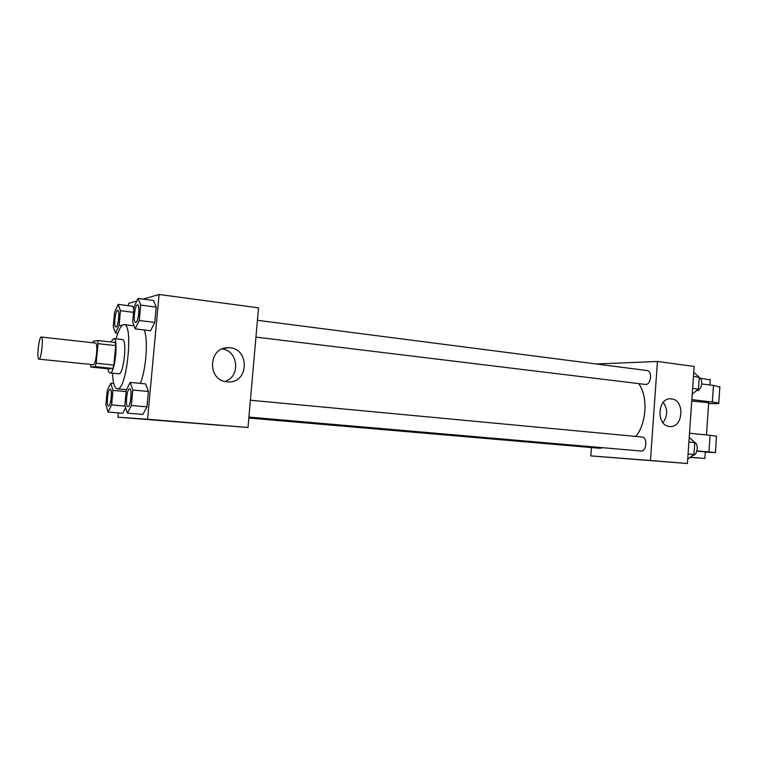 <?xml version="1.0" encoding="UTF-8"?>
<svg xmlns="http://www.w3.org/2000/svg" width="758" height="758" viewBox="0 0 758 758"><rect width="100%" height="100%" fill="white"/><g stroke="black" fill="none" stroke-linecap="round" stroke-linejoin="round"><path stroke-width="1.14" d="M39.028 359.15L38.933 359.15C36.45 359.387 38.914 336.277 41.302 337.035C43.727 336.704 41.406 359.339 39.028 359.15M41.302 337.035L95.423 343.052C98.369 342.796 96.114 364.939 93.215 364.693L38.933 359.15M97.611 340.484L115.244 342.464L115.709 345.62L113.88 365.062L96.181 363.234L98.038 343.658L97.611 340.484L93.357 341.308L92.874 342.768M113.88 365.062L112.8 368.435L108.356 368.843L90.913 367.071L90.562 364.437M90.913 367.071L95.138 366.635L96.181 363.234M112.8 368.435L95.138 366.635M107.939 368.795C108.394 371.411 109.076 372.794 109.995 372.936C114.884 374.376 118.75 338.191 113.672 338.561L110.867 341.972M113.672 338.561L122.341 339.546C127.448 339.167 123.857 374.386 118.845 373.808L109.995 372.936M115.709 345.62L98.038 343.658M116.135 338.845C118.655 329.427 121.308 324.661 124.085 324.566C133.721 323.751 126.813 390.522 117.433 388.826L117.225 388.816C114.534 388.134 112.942 382.923 112.468 373.182M144.228 329.986C148.36 339.082 146.114 370.065 140.306 383.377M132.707 306.241L133.834 309.179L132.707 306.241L118.163 304.375L114.581 312.334L113.245 326.509L115.472 333.008L119.101 325.163L120.456 310.704L118.163 304.375M135.208 328.915L150.596 330.744L154.793 322.415L156.205 307.113L153.4 300.452L138.051 298.434L134.043 306.952L132.631 322.046L135.208 328.915L139.273 320.52L140.704 305.114L138.051 298.434M118.333 412.921L117.926 417.194L147.564 419.24L159.085 294.483L143.224 299.116M136.857 300.973L128.585 303.389L128.367 305.682M122.711 413.29L125.62 407.7L122.711 413.29L108.034 412.058L111.606 404.933L112.97 390.379L110.753 383.235L107.219 390.484L105.883 404.763L108.034 412.058M127.363 413.11L142.855 414.408L146.986 406.885L148.407 391.469L145.678 383.899L130.224 382.402L126.283 390.133L124.862 405.331L127.363 413.11L131.361 405.521L132.802 390.01L130.224 382.402M159.085 294.483L258.525 307.852L247.999 427.484L117.926 417.194M247.999 427.484L147.564 419.24M227.049 381.833C206.906 380.715 208.147 346.804 228.272 347.761C249.742 347.05 249.553 383.387 228.092 381.899L227.049 381.833M220.976 425.399L206.697 424.243L220.976 425.399M222.198 348.964C238.59 350.869 240.703 377.152 224.823 381.445M638.634 383.633C648.194 395.96 646.735 423.466 635.754 436.419M248.918 417.08L640.861 451.01C646.555 451.863 647.796 437.186 642.045 437.006L641.912 436.996M602.326 447.675L600.317 448.319L248.832 418.037M257.436 320.293L647.105 370.548C652.581 370.88 651.131 384.751 645.655 384.458L255.958 337.111M597.541 363.925L657.451 361.481L597.541 363.925M687.421 463.517L590.795 455.899L591.411 447.552L590.795 455.899L650.449 460.485L657.451 361.481L694.139 366.408L687.421 463.517L650.449 460.485L657.451 361.481M129.609 388.882L129.675 388.892C132.47 388.683 130.679 407.16 127.969 406.61L127.865 406.61C125.061 406.762 126.88 388.219 129.609 388.882C132.394 388.674 130.613 407.16 127.894 406.61M142.855 414.408L146.986 406.885L131.361 405.521M146.986 406.885L148.407 391.469L132.802 390.01M148.407 391.469L145.678 383.899M137.672 304.849L137.605 304.839C140.268 304.707 138.411 322.321 135.739 322.463L135.549 322.472C132.764 322.538 134.905 304.091 137.605 304.839L137.672 304.849C140.344 304.716 138.477 322.33 135.805 322.472L135.587 322.472M150.596 330.744L154.793 322.415L139.273 320.52M154.793 322.415L156.205 307.113L140.704 305.114M156.205 307.113L153.4 300.452M110.194 389.318L110.223 389.318C112.686 389.11 111 406.468 108.612 405.966L108.517 405.956C106.044 406.117 107.759 388.712 110.156 389.318C112.62 389.11 110.933 406.468 108.546 405.956L108.584 405.966M113.757 383.52L110.753 383.235M125.108 406.108L111.606 404.933M126.141 391.602L112.97 390.379M116.04 326.954L115.851 326.954C113.359 327.039 115.339 309.719 117.708 310.401L117.774 310.401C120.143 310.249 118.4 326.85 116.04 326.954M117.803 333.283L115.472 333.008M121.953 325.504L119.101 325.163M133.541 312.353L120.456 310.704M117.774 310.401L117.708 310.401C120.077 310.24 118.333 326.84 115.974 326.944L115.889 326.963M687.724 459.14L693.94 454.535L694.764 442.596L689.23 437.3M693.94 454.535L688.075 454.023M694.764 442.596L688.899 442.047M694.205 442.066C699.009 443.724 697.73 455.255 692.727 455.435M692.225 394.065L698.45 389.053L699.274 377.181L693.722 372.349M698.45 389.053L692.613 388.342M699.274 377.181L693.437 376.423M699.246 377.531C703.794 379.758 701.557 390.995 696.64 390.654L696.46 390.654M635.773 459.414L647.777 460.371M590.795 455.899L650.449 460.485M671.465 398.888C684.995 399.788 683.441 427.882 669.93 426.498C656.153 426.451 657.072 397.637 670.802 398.841L671.465 398.888M662.956 422.689C667.779 416 667.883 409.235 663.278 402.365M689.515 433.263L710.075 435.281L708.938 451.948L715.391 452.602L705.31 452.1M716.5 436.248L710.075 435.281M691.741 401.058L708.692 402.688M701.756 383.955L713.477 385.424L712.349 402.024L691.836 399.637M712.349 402.024L718.755 403.104C719.617 403.644 716.244 403.796 708.635 403.54M696.896 451.086L705.328 451.891M696.953 450.877L708.938 451.948M690.292 457.245L704.874 458.448L690.121 457.368M713.477 385.424L719.844 387.063M710.255 379.796L700.193 378.308M134.024 325.769L124.085 324.566M126.51 389.678L117.225 388.816M224.614 348.187L228.272 347.761M250.396 400.224L642.045 437.006M670.802 398.841L670.252 398.841M706.484 434.931L708.702 402.517M704.874 458.448L705.328 451.853M710.274 379.569L709.905 384.979M716.509 436.077L715.391 452.602M719.873 386.646L718.755 403.104"/></g></svg>
